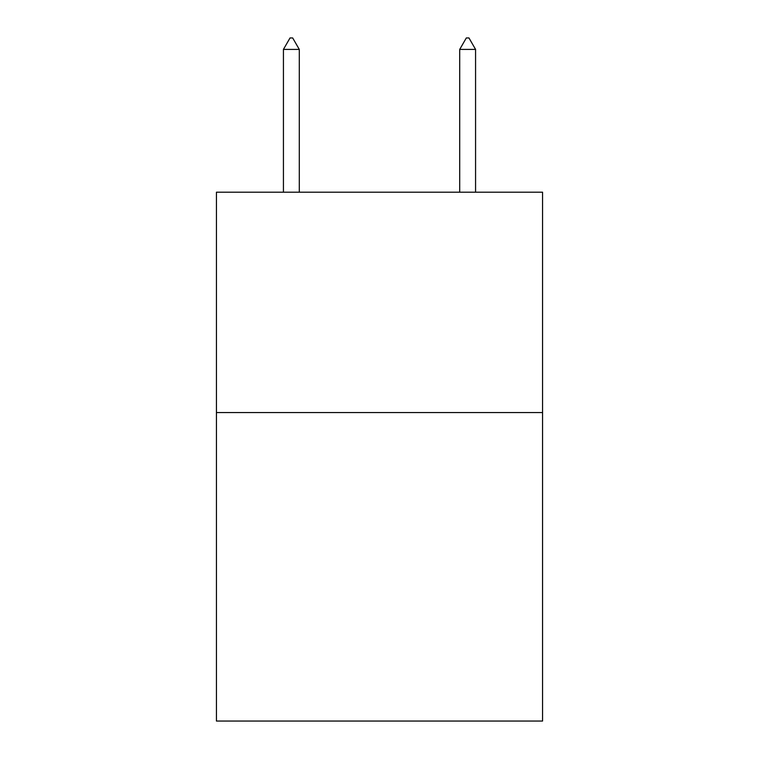 <?xml version="1.0" encoding="UTF-8"?>
<svg xmlns="http://www.w3.org/2000/svg" width="759" height="759" viewBox="0 0 759 759"><rect width="100%" height="100%" fill="white"/><g stroke="black" fill="none" stroke-linecap="round" stroke-linejoin="round"><path stroke-width="1.14" d="M542.562 412.554L542.562 721.05L216.438 721.05L216.438 192.198L542.562 192.198L542.562 412.554L216.438 412.554M299.293 49.411L292.68 37.95L290.033 37.95L283.43 49.411L299.293 49.411L299.293 192.198M283.43 49.411L283.43 192.198M466.32 37.95L468.967 37.95L475.57 49.411L459.707 49.411L466.32 37.95M475.57 192.198L475.57 49.411M459.707 192.198L459.707 49.411"/></g></svg>
